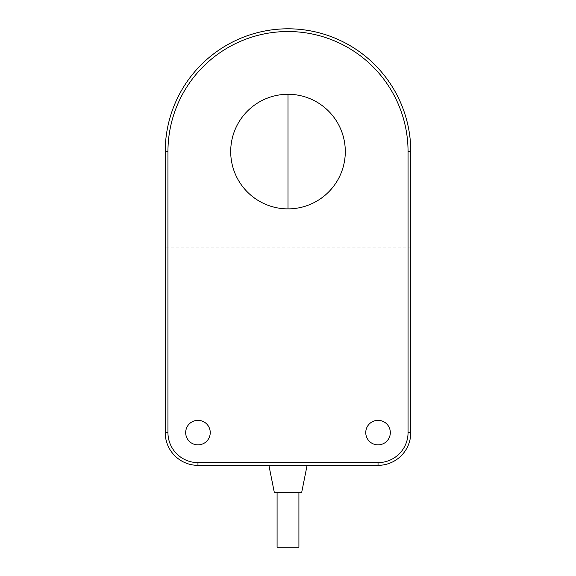 <?xml version="1.0" encoding="UTF-8"?>
<svg xmlns="http://www.w3.org/2000/svg" width="576" height="576" viewBox="0 0 576 576"><rect width="100%" height="100%" fill="white"/><g stroke="black" fill="none" stroke-linecap="round" stroke-linejoin="round"><path stroke-width="0.43" stroke-dasharray="2.88 2.16" d="M345.298 151.582A57.298 57.298 0 0 0 288 94.284A57.298 57.298 0 0 0 230.702 151.582A57.298 57.298 0 0 0 288 208.879A57.298 57.298 0 0 0 345.298 151.582M390.319 432.605A12.276 12.276 0 0 1 378.036 444.881A12.276 12.276 0 0 1 365.76 432.605A12.276 12.276 0 0 1 378.036 420.329A12.276 12.276 0 0 1 390.319 432.605M185.681 432.605A12.276 12.276 0 0 0 197.964 444.881A12.276 12.276 0 0 0 210.24 432.605A12.276 12.276 0 0 0 197.964 420.329A12.276 12.276 0 0 0 185.681 432.605M408.053 151.582L410.782 151.582L410.782 432.605A32.738 32.738 0 0 1 378.036 465.35L197.964 465.35A32.738 32.738 0 0 1 165.218 432.605L165.218 151.582A122.782 122.782 0 0 1 288 28.8A122.782 122.782 0 0 1 410.782 151.582A122.782 122.782 0 0 0 288 28.8A122.782 122.782 0 0 0 165.218 151.582L167.947 151.582A120.053 120.053 0 0 1 288 31.529A120.053 120.053 0 0 1 408.053 151.582L408.053 432.605A30.01 30.01 0 0 1 378.036 462.622L197.964 462.622A30.01 30.01 0 0 1 167.947 432.605L167.947 151.582M307.102 465.35L268.898 465.35L307.102 465.35M274.356 492.631L301.644 492.631M298.915 492.631L277.085 492.631L298.915 492.631M277.085 547.2L298.915 547.2M288 28.8L288 94.284L288 28.8M288 208.879L288 547.2L288 208.879M410.782 247.075L165.218 247.075M288 492.631L288 547.2M408.053 432.605L410.782 432.605A32.738 32.738 0 0 1 378.036 465.35L378.036 462.622M197.964 462.622L197.964 465.35A32.738 32.738 0 0 1 165.218 432.605L167.947 432.605"/><path stroke-width="0.86" d="M345.298 151.582A57.298 57.298 0 0 0 288 94.284A57.298 57.298 0 0 0 230.702 151.582A57.298 57.298 0 0 0 288 208.879A57.298 57.298 0 0 0 345.298 151.582M390.319 432.605A12.276 12.276 0 0 1 378.036 444.881A12.276 12.276 0 0 1 365.76 432.605A12.276 12.276 0 0 1 378.036 420.329A12.276 12.276 0 0 1 390.319 432.605M185.681 432.605A12.276 12.276 0 0 0 197.964 444.881A12.276 12.276 0 0 0 210.24 432.605A12.276 12.276 0 0 0 197.964 420.329A12.276 12.276 0 0 0 185.681 432.605M410.782 432.605L410.782 151.582A122.782 122.782 0 0 0 288 28.8A122.782 122.782 0 0 0 165.218 151.582L165.218 432.605A32.738 32.738 0 0 0 197.964 465.35L378.036 465.35A32.738 32.738 0 0 0 410.782 432.605L408.053 432.605L408.053 151.582A120.053 120.053 0 0 0 288 31.529A120.053 120.053 0 0 0 167.947 151.582L167.947 432.605A30.01 30.01 0 0 0 197.964 462.622L378.036 462.622A30.01 30.01 0 0 0 408.053 432.605M268.898 465.35L274.356 492.631L301.644 492.631L307.102 465.35M277.085 492.631L277.085 547.2L298.915 547.2L298.915 492.631M288 94.284L288 208.879L288 94.284M408.053 151.582L410.782 151.582M167.947 151.582L165.218 151.582M167.947 432.605L165.218 432.605M197.964 462.622L197.964 465.35M378.036 462.622L378.036 465.35"/></g></svg>
